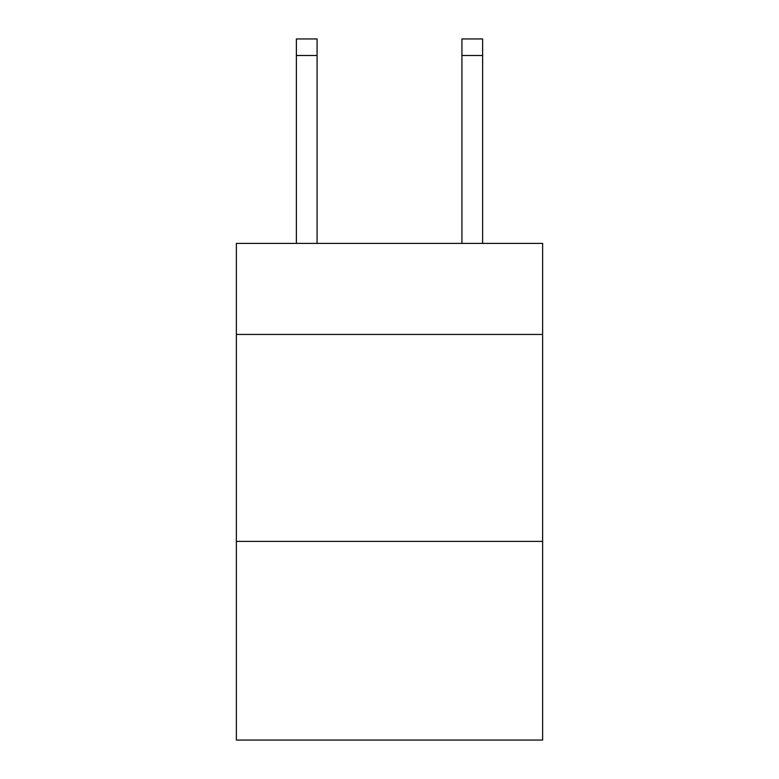<?xml version="1.0" encoding="UTF-8"?>
<svg xmlns="http://www.w3.org/2000/svg" width="779" height="779" viewBox="0 0 779 779"><rect width="100%" height="100%" fill="white"/><g stroke="black" fill="none" stroke-linecap="round" stroke-linejoin="round"><path stroke-width="1.17" d="M542.632 334.454L542.632 243.399L236.368 243.399L236.368 334.454L542.632 334.454L542.632 740.05L236.368 740.05L236.368 334.454M542.632 541.395L236.368 541.395M317.072 243.399L317.072 55.504L296.38 55.504L296.38 38.95L317.072 38.95L317.072 55.504M296.38 243.399L296.38 55.504M482.62 243.399L482.62 38.95L461.928 38.95L461.928 243.399M461.928 55.504L482.62 55.504"/></g></svg>
